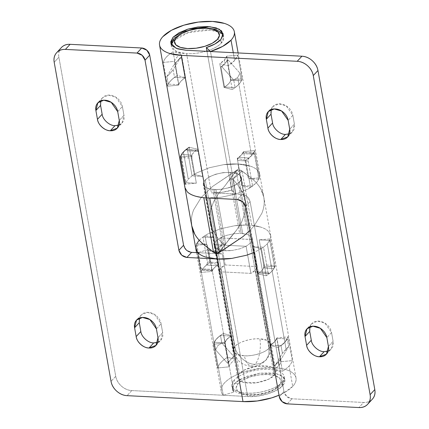 <?xml version="1.0" encoding="UTF-8"?>
<svg xmlns="http://www.w3.org/2000/svg" width="429" height="429" viewBox="0 0 429 429"><rect width="100%" height="100%" fill="white"/><g stroke="black" fill="none" stroke-linecap="round" stroke-linejoin="round"><path stroke-width="0.32" stroke-dasharray="2.15 1.61" d="M244.155 355.786L236.781 354.263L233.274 350.643L234.926 346.439C235.66 354.794 246.696 364.612 254.992 364.285L250.997 366.28L246.718 363.138L244.155 355.786A18.994 7.969 -10.1 0 0 269.015 348.187L268.892 354.536L265.932 360.183L260.896 363.47L254.992 364.285C258.993 360.848 261.626 346.857 259.781 338.835L267.154 340.363L270.667 343.983L269.015 348.187A18.994 7.969 -10.1 0 0 270.291 342.927A18.994 7.969 -10.1 0 0 259.781 338.835C261.626 346.857 258.993 360.848 254.992 364.285C246.696 364.612 235.66 354.794 234.926 346.439C238.031 342.203 251.7 338.025 259.781 338.835A18.994 7.969 -10.1 0 0 234.926 346.439L205.298 180.1A18.994 7.969 169.9 0 1 224.362 172.656A18.994 7.969 169.9 0 1 240.664 176.587A18.994 7.969 169.9 0 1 239.382 181.848L269.015 348.187L239.382 181.848C241.543 179.51 241.72 177.424 239.918 175.6C238.116 173.777 234.861 172.742 230.153 172.501C225.445 172.26 220.667 172.882 215.814 174.362C210.961 175.847 207.454 177.762 205.298 180.1C203.137 182.443 202.96 184.524 204.762 186.352C206.564 188.175 209.819 189.21 214.527 189.452C219.235 189.693 224.013 189.071 228.866 187.586C233.719 186.1 237.226 184.191 239.382 181.848A18.994 7.969 169.9 0 1 220.318 189.291A18.994 7.969 169.9 0 1 204.016 185.36A18.994 7.969 169.9 0 1 205.298 180.1L234.926 346.439A18.994 7.969 -10.1 0 0 233.649 351.7A18.994 7.969 -10.1 0 0 244.155 355.786L246.718 363.138L250.997 366.28L254.992 364.285L260.896 363.47L265.932 360.183L268.892 354.536L269.015 348.187C265.91 352.418 252.241 356.601 244.155 355.786M225.305 244.369L225.858 243.597L225.59 243.978L224.045 243.935L225.59 243.978L219.417 252.327L230.25 237.677L236.556 230.153L241.854 221.6L245.168 212.419L245.833 203.099L243.592 194.165L238.626 186.057L233.027 179.242L238.626 186.057L243.592 194.165L245.485 200.418L245.833 203.099L245.168 212.419L241.854 221.6L236.556 230.153L225.59 243.978L215.916 189.666L221.632 189.302L229 187.72L235.355 185.108L239.725 181.869L241.452 178.491L241.414 177.585L240.267 175.493L236.358 173.332L230.309 172.329L236.358 173.332L240.267 175.493L241.452 178.491L239.725 181.869L235.355 185.108L229 187.72L221.632 189.302L214.371 189.618L208.322 188.621L204.413 186.459L203.228 183.462L204.955 180.083L209.331 176.845L215.68 174.233L223.048 172.646L230.309 172.329L231.376 178.303L233.027 179.242L239.988 169.594L252.091 178.716C255.823 181.891 258.735 185.285 260.821 188.894C262.891 192.605 264.017 196.546 264.2 200.713C264.355 204.869 263.578 209.057 261.872 213.277L254.354 225.568L249.705 230.695L254.354 225.568L261.872 213.277C263.578 209.057 264.355 204.869 264.2 200.713L263.814 197.211L260.821 188.894C258.735 185.285 255.823 181.891 252.091 178.716L239.988 169.594L238.883 169.16L237.966 164.023L249.823 165.985C253.185 167.015 255.743 168.431 257.491 170.227L259.738 174.33L259.47 177.81L254.633 150.649L243.495 151.603L248.332 178.759L259.47 177.81L248.332 178.759L258.864 179.301L256.429 182.722L252.611 186.079L242.085 185.537L250.541 187.494L242.085 185.537L252.611 186.079L247.855 189.076L235.886 194.047L231.724 190.154L235.886 194.047L210.489 51.475L235.886 194.047L247.855 189.076L250.541 187.494L245.704 160.339A37.983 15.932 -10.1 0 0 251.592 155.566A37.983 15.932 -10.1 0 0 254.633 150.649L259.47 177.81L259.717 174.233L257.491 170.227C255.754 168.479 253.196 167.063 249.823 165.985A37.983 15.932 -10.1 0 0 237.966 164.023A37.983 15.932 -10.1 0 0 223.734 164.645A37.983 15.932 169.9 0 1 237.966 164.023A37.983 15.932 169.9 0 1 249.823 165.985L237.966 164.023L223.734 164.645L209.288 167.75L196.825 172.871L194.139 174.458L202.601 176.41L198.134 151.362L197.426 150.204L185.95 149.78A37.983 15.932 -10.1 0 0 183.424 152.139A37.983 15.932 169.9 0 1 185.95 149.78L186.953 149.667L187.602 150.82L192.069 175.874L202.601 176.41L194.139 174.458L192.069 175.874L194.139 174.458L189.302 147.297L197.764 149.254L202.601 176.41L192.069 175.874L188.251 179.225L183.424 152.139A37.983 15.932 -10.1 0 0 181.574 154.526A37.983 15.932 169.9 0 1 183.424 152.139L188.251 179.225L185.816 182.652L181.252 155.85L181.574 154.526L191.945 155.062L191.886 158.14L191.511 156.033C192.24 153.705 194.321 151.448 197.764 149.254L189.302 147.297A37.983 15.932 -10.1 0 0 180.373 156.987L185.21 184.143L196.348 183.194L185.816 182.652L184.867 185.848L184.942 187.618M220.919 66.726L224.533 87.028L235.065 87.57A37.983 15.932 -10.1 0 0 238.883 84.213L237.682 77.493L233.708 79.933L235.065 87.57L224.533 87.028L220.919 66.726A26.587 11.154 -10.1 0 0 225.037 63.39L224.431 59.996A26.587 11.154 169.9 0 1 219.787 63.658L224.018 87.425A26.587 11.154 -10.1 0 0 228.668 83.757L228.652 83.687A26.587 11.154 169.9 0 1 224.533 87.028A26.587 11.154 -10.1 0 0 228.652 83.687L228.668 83.757A26.587 11.154 169.9 0 1 224.018 87.425L232.255 89.522L228.024 65.755A37.983 15.932 -10.1 0 0 234.658 60.516L233.269 52.692L234.658 60.516A37.983 15.932 -10.1 0 0 237.843 55.1L242.074 78.866A37.983 15.932 169.9 0 1 238.894 84.282A37.983 15.932 169.9 0 1 232.255 89.522L228.024 65.755L219.787 63.658L224.018 87.425L232.255 89.522A37.983 15.932 -10.1 0 0 238.894 84.282L251.592 155.566L238.894 84.282A37.983 15.932 -10.1 0 0 242.074 78.866L230.893 79.966L226.662 56.204L237.843 55.1L242.074 78.866L230.893 79.966A26.587 11.154 169.9 0 1 228.668 83.757A26.587 11.154 -10.1 0 0 230.893 79.966L226.662 56.204L224.431 59.996L219.787 63.658L228.024 65.755L234.658 60.516L237.843 55.1L226.662 56.204A26.587 11.154 169.9 0 1 224.431 59.996L225.037 63.39A26.587 11.154 -10.1 0 0 227.172 59.947A26.587 11.154 169.9 0 1 225.037 63.39A26.587 11.154 169.9 0 1 220.919 66.726L221.911 66.779L228.164 59.996L221.911 66.779L233.708 79.933L235.065 87.57A37.983 15.932 169.9 0 0 238.883 84.213A37.983 15.932 -10.1 0 0 241.318 80.786L239.956 73.15L237.682 77.493L238.883 84.213A37.983 15.932 169.9 0 0 241.318 80.786L239.956 73.15L228.164 59.996L227.172 59.947L228.164 59.996L239.956 73.15L237.682 77.493L233.708 79.933L221.911 66.779M237.618 160.489L237.811 158.746L238.706 157.459A26.587 11.154 -10.1 0 0 241.377 155.11L241.366 155.041A26.587 11.154 169.9 0 1 237.242 158.381L237.618 160.489L237.242 158.381L245.704 160.339L250.541 187.494L256.429 182.722L258.864 179.301L254.402 154.247L253.984 153.11L253.453 153.244A37.983 15.932 169.9 0 1 251.603 155.636A37.983 15.932 169.9 0 1 249.077 157.99L248.289 159.288L248.15 161.025L252.617 186.079L248.15 161.025C247.887 160.564 248.193 159.55 249.077 157.99A37.983 15.932 -10.1 0 0 251.603 155.636A37.983 15.932 -10.1 0 0 253.453 153.244L243.506 152.568L243.87 153.705L243.495 151.603L241.366 155.041L237.242 158.381L245.704 160.339L251.592 155.566L254.633 150.649L243.495 151.603A26.587 11.154 169.9 0 1 241.366 155.041L241.377 155.11A26.587 11.154 -10.1 0 0 243.082 152.713A26.587 11.154 169.9 0 1 241.377 155.11A26.587 11.154 169.9 0 1 238.706 157.459L249.077 157.99L238.706 157.459L237.811 158.746L237.618 160.489L248.15 161.025L237.618 160.489L242.085 185.537L237.618 160.489M171.386 44.707L171.375 46.461L176.775 51.732L186.61 53.663L211.4 192.841A26.587 11.154 -10.1 0 0 231.724 190.154L206.934 50.976C213.524 48.879 218.35 46.225 221.412 43.018L220.806 39.624L221.412 43.018A26.587 11.154 -10.1 0 0 223.198 35.655A26.587 11.154 -10.1 0 0 200.375 30.153A26.587 11.154 -10.1 0 0 173.686 40.573A26.587 11.154 -10.1 0 0 171.895 47.935A26.587 11.154 -10.1 0 0 186.61 53.663L211.4 192.841L242.079 194.417L237.393 199.501L242.079 194.417L247.254 196.648L250.107 201.555L283.971 391.65L286.824 396.557L291.999 398.793L363.583 402.466C367.347 402.659 370.324 401.496 372.517 398.981M328.201 351.04L331.134 349.045L333.108 341.366L328.421 346.45L333.108 341.366C333.644 344.364 333.033 346.873 331.279 348.884C329.531 350.895 327.145 351.823 324.136 351.667C321.123 351.512 318.361 350.321 315.857 348.091C313.347 345.86 311.824 343.248 311.293 340.245M289.5 133.784L292.439 131.789L294.407 124.11L289.72 129.193L294.407 124.11C294.943 127.107 294.337 129.617 292.583 131.628C290.83 133.639 288.449 134.567 285.435 134.411C282.421 134.261 279.665 133.065 277.155 130.834C274.646 128.603 273.128 125.992 272.592 122.989M205.899 51.287A26.587 11.154 169.9 0 1 186.61 53.663A26.587 11.154 -10.1 0 0 206.934 50.976A26.587 11.154 -10.1 0 0 221.412 43.018L223.724 37.135L219.82 32.566L210.296 30.062L188.411 32.54L173.686 40.573M203.802 197.71L194.857 195.967L203.802 197.71L209.743 198.016L220.951 197.308L235.746 194.09L242.079 194.417C246.267 195.056 248.943 197.437 250.107 201.555L283.971 391.65L279.284 396.739L283.971 391.65A7.599 6.038 -137.3 0 0 291.999 398.793L363.583 402.466L358.896 407.55L363.583 402.466A15.192 12.076 -137.3 0 0 372.345 399.174M181.435 57.599L185.049 77.901A26.587 11.154 -10.1 0 0 180.931 81.237A26.587 11.154 -10.1 0 0 178.802 84.679L175.182 64.382A26.587 11.154 169.9 0 1 177.316 60.939A26.587 11.154 -10.1 0 0 175.182 64.382L174.19 64.329L177.316 60.939A26.587 11.154 169.9 0 1 181.435 57.599A26.587 11.154 -10.1 0 0 177.316 60.939L174.19 64.329L175.182 64.382L178.802 84.679A26.587 11.154 169.9 0 1 180.931 81.237A26.587 11.154 169.9 0 1 185.049 77.901L181.435 57.599L180.443 57.55L173.16 69.723L174.517 77.359L185.049 77.901L174.517 77.359A37.983 15.932 -10.1 0 0 170.704 80.716A37.983 15.932 169.9 0 1 174.517 77.359L173.16 69.723L180.443 57.55L177.316 60.939L180.443 57.55M167.535 86.197A37.983 15.932 169.9 0 1 177.354 75.542L173.123 51.78A37.983 15.932 -10.1 0 0 163.299 62.436L167.535 86.197L163.299 62.436L174.48 61.336L178.716 85.098L167.535 86.197L178.716 85.098A26.587 11.154 169.9 0 1 185.591 77.638L181.36 53.877L173.123 51.78L177.354 75.542L185.591 77.638L177.354 75.542A37.983 15.932 -10.1 0 0 167.535 86.197M271.021 114.162C270.484 111.165 271.096 108.66 272.849 106.649C274.598 104.633 276.984 103.705 279.992 103.861C283.006 104.016 285.768 105.207 288.272 107.438C290.782 109.668 292.305 112.285 292.835 115.283L294.407 124.11L292.835 115.283L288.149 120.367L292.835 115.283L286.309 105.958L278.898 103.861L272.994 106.483L271.241 109.572M309.722 331.419C309.186 328.421 309.792 325.917 311.545 323.9C313.299 321.889 315.68 320.962 318.693 321.117C321.707 321.273 324.463 322.463 326.973 324.694C329.483 326.925 331 329.542 331.537 332.539L333.108 341.366L331.537 332.539L326.85 337.623L331.537 332.539L325.005 323.214L317.594 321.117L311.69 323.739L309.942 326.828M287.307 403.877L291.999 398.793L287.307 403.877M245.42 206.639L250.107 201.555L245.42 206.639M187.189 191.725L184.947 187.623L185.21 184.143L196.348 183.194L191.511 156.033A26.587 11.154 169.9 0 1 197.764 149.254L198.134 151.362L187.602 150.82L192.069 175.874L188.251 179.225L185.816 182.652L181.354 157.599L191.886 158.14L196.348 183.194L185.816 182.652M180.373 156.987L191.511 156.033L180.373 156.987M225.59 243.978L215.916 189.666L208.322 188.621L204.413 186.459L203.271 184.363L203.228 183.462L204.955 180.083L209.331 176.845L215.68 174.233L223.048 172.646L230.309 172.329L231.376 178.303L229.853 179.075L237.784 169.482L212.612 186.422L201.212 197.485L193.694 209.776C191.983 213.996 191.211 218.184 191.366 222.34C191.211 218.184 191.983 213.996 193.694 209.776L201.212 197.485L212.612 186.422L237.784 169.482L238.883 169.16L237.966 164.023L223.734 164.645L209.288 167.75L196.825 172.871L194.139 174.458L189.302 147.297M174.48 61.336C175.118 58.762 177.408 56.279 181.36 53.877L173.123 51.78C167.482 55.212 164.21 58.762 163.299 62.436L174.48 61.336A26.587 11.154 169.9 0 1 181.36 53.877L185.591 77.638A26.587 11.154 -10.1 0 0 178.716 85.098L174.48 61.336M227.172 59.947L230.786 80.244A26.587 11.154 169.9 0 1 228.652 83.687A26.587 11.154 -10.1 0 0 230.786 80.244L241.318 80.786L230.786 80.244L227.172 59.947M206.714 197.925L220.951 197.308L235.886 194.047L211.4 192.841L221.498 192.39L231.724 190.154L206.998 51.346M196.321 150.311A26.587 11.154 -10.1 0 0 191.945 155.062A26.587 11.154 169.9 0 1 196.321 150.311L197.426 150.204L198.134 151.362L187.602 150.82L186.556 149.549L185.95 149.78L196.321 150.311M221.412 43.018A3.797 3.019 -137.3 0 0 217.396 39.452M166.908 76.507L174.19 64.329L166.908 76.507C168.291 75.413 170.377 73.15 173.16 69.723C170.367 73.166 168.281 75.429 166.908 76.507L168.27 84.138A37.983 15.932 169.9 0 1 170.704 80.716A37.983 15.932 -10.1 0 0 168.27 84.138L166.908 76.507M178.802 84.679L168.27 84.138L178.802 84.679M259.47 177.81L258.864 179.301L254.402 154.247L243.87 153.705L248.332 178.759L258.864 179.301M224.045 243.935L222.56 243.822L213.476 252.021L222.56 243.822L216.94 236.996L222.56 243.822L224.045 243.935L214.371 189.618L224.045 243.935M229.853 179.075L225.316 185.376L219.01 192.9L213.712 201.453L210.398 210.634L209.727 219.954L210.076 222.624L211.969 228.888L216.94 236.996L211.969 228.888L209.727 219.954L210.398 210.634L213.712 201.453L219.01 192.9L225.316 185.376L230.475 178.212L229.853 179.075L231.376 178.303L233.027 179.242L239.988 169.594L238.883 169.16L237.784 169.482L230.475 178.212M212.886 189.511L222.56 243.822L212.886 189.511M191.886 158.14L191.945 155.062L181.574 154.526C181.161 156.113 181.086 157.137 181.354 157.599L191.886 158.14M186.556 149.549L197.426 150.204M253.453 153.244C254.129 153.115 254.445 153.448 254.402 154.247L243.87 153.705L243.506 152.568L253.807 152.997L243.34 152.461M243.506 152.568L243.082 152.713M269.75 240.401L274.211 265.454C274.48 265.921 274.404 266.945 273.992 268.527L274.211 265.454L263.679 264.913L274.211 265.454L269.75 240.401L267.31 243.828L272.136 270.919A37.983 15.932 -10.1 0 0 273.992 268.527L263.615 267.996A26.587 11.154 169.9 0 1 261.91 270.393A26.587 11.154 -10.1 0 0 263.615 267.996L263.679 264.913L264.055 267.02L259.218 239.859L269.75 240.401L259.218 239.859L263.679 264.913L263.615 267.996L273.992 268.527A37.983 15.932 169.9 0 1 272.136 270.919A37.983 15.932 169.9 0 1 269.616 273.273A37.983 15.932 -10.1 0 0 272.136 270.919L267.31 243.828L263.497 247.184L267.959 272.233L268.613 273.386L269.616 273.273L258.135 272.849L257.427 271.696L257.802 273.799A26.587 11.154 -10.1 0 0 261.926 270.458L261.91 270.393A26.587 11.154 169.9 0 1 259.239 272.742A26.587 11.154 -10.1 0 0 261.91 270.393L261.926 270.458A26.587 11.154 169.9 0 1 257.802 273.799L252.965 246.643L263.497 247.184L267.31 243.828L270.356 238.91L275.193 266.066A37.983 15.932 169.9 0 1 272.152 270.983A37.983 15.932 169.9 0 1 266.264 275.756L261.427 248.6L253.614 252.643L261.427 248.595L252.965 246.643L261.427 248.595L266.264 275.756L257.802 273.799L266.264 275.756A37.983 15.932 -10.1 0 0 272.152 270.983L284.851 342.272L272.152 270.983A37.983 15.932 -10.1 0 0 275.193 266.066L270.356 238.91L259.218 239.859L270.356 238.91L270.699 237.205L269.744 240.401M279.075 385.703A22.791 9.561 -10.1 0 0 267.996 374.479A22.791 9.561 -10.1 0 0 238.17 383.601A22.791 9.561 -10.1 0 0 249.244 394.825A22.791 9.561 -10.1 0 0 279.075 385.703L273.927 389.516L266.452 392.589L257.786 394.449L249.244 394.825L242.133 393.645L237.527 391.103L236.138 387.575L238.17 383.601L243.313 379.788L250.788 376.721L259.454 374.855L267.996 374.479L275.112 375.659L279.713 378.201L281.102 381.73L279.075 385.703M197.903 252.692L223.289 395.216C221.198 392.991 220.613 390.487 221.53 387.693C222.447 384.904 224.758 382.159 228.469 379.461C232.175 376.759 236.846 374.42 242.476 372.442L260.274 368.291L277.681 367.975C283.054 368.554 287.366 369.75 290.621 371.568C293.87 373.386 295.683 375.606 296.053 378.233C296.423 380.855 295.308 383.58 292.707 386.4L289.082 366.034L292.707 386.4L284.132 392.755L279.011 395.222A37.983 15.932 -10.1 0 0 292.707 386.4A37.983 15.932 -10.1 0 0 295.913 377.525A37.983 15.932 -10.1 0 0 255.802 368.972A37.983 15.932 -10.1 0 0 221.16 390.862A37.983 15.932 -10.1 0 0 223.289 395.216L197.892 252.643L222.286 253.947L247.077 393.125A26.587 11.154 169.9 0 0 281.88 382.48C277.531 388.406 258.392 394.262 247.077 393.125L247.683 396.519C258.998 397.656 278.137 391.8 282.48 385.875L281.88 382.48L282.48 385.875L284.797 379.992L282.223 376.265L276.174 373.691L259.727 373.203L240.267 379.257L233.939 384.405L232.443 389.317L233.923 392.085L233.317 388.69L231.837 385.923L234.154 380.035A26.587 11.154 169.9 0 1 260.843 369.616A26.587 11.154 169.9 0 1 283.666 375.118A26.587 11.154 169.9 0 1 281.88 382.48A26.587 11.154 -10.1 0 0 284.191 376.598A26.587 11.154 -10.1 0 0 262.655 369.46A26.587 11.154 -10.1 0 0 234.154 380.035A3.797 3.019 -137.3 0 0 238.17 383.601M270.511 345.152A26.587 11.154 -10.1 0 0 274.635 341.816L274.619 341.747A26.587 11.154 169.9 0 1 269.975 345.415L274.206 369.176A26.587 11.154 -10.1 0 0 278.855 365.508L278.249 362.114A26.587 11.154 169.9 0 1 274.131 365.454L270.511 345.152L274.131 365.454A26.587 11.154 -10.1 0 0 278.239 362.124L275.123 365.503L274.131 365.454L275.123 365.503L282.405 353.33L286.057 349.061L284.861 342.337A37.983 15.932 169.9 0 1 281.049 345.694L282.405 353.33L281.049 345.694L270.511 345.152L274.635 341.816A26.587 11.154 -10.1 0 0 276.764 338.374L287.296 338.915A37.983 15.932 169.9 0 1 284.861 342.337L286.057 349.061L288.658 346.552L287.296 338.915L288.658 346.552L281.376 358.724L278.26 362.103A26.587 11.154 -10.1 0 0 280.378 358.671L281.376 358.724L280.378 358.671L276.764 338.374L280.378 358.671A26.587 11.154 169.9 0 1 278.249 362.114L278.855 365.508A26.587 11.154 169.9 0 1 274.206 369.176L282.443 371.273L278.212 347.511A37.983 15.932 -10.1 0 0 284.851 342.272A37.983 15.932 -10.1 0 0 288.031 336.856L292.267 360.617A37.983 15.932 169.9 0 1 289.082 366.034A37.983 15.932 169.9 0 1 282.443 371.273L278.212 347.511L269.975 345.415L274.206 369.176L282.443 371.273A37.983 15.932 -10.1 0 0 289.082 366.034A37.983 15.932 -10.1 0 0 292.267 360.617L281.081 361.717L276.85 337.955L288.031 336.856L292.267 360.617L281.081 361.717A26.587 11.154 169.9 0 1 278.855 365.508A26.587 11.154 -10.1 0 0 281.081 361.717L276.85 337.955L274.619 341.747L269.975 345.415L278.212 347.511L284.851 342.272L288.031 336.856L276.85 337.955A26.587 11.154 169.9 0 1 274.619 341.747L276.764 338.374L287.296 338.915L284.861 342.337L281.049 345.694L270.511 345.152M119.058 125.043L121.997 123.043L123.97 115.363L119.278 120.452L123.97 115.363L122.394 106.537C121.863 103.539 120.34 100.922 117.836 98.691C115.326 96.466 112.564 95.27 109.551 95.115C106.542 94.965 104.161 95.892 102.408 97.903C100.654 99.914 100.043 102.418 100.579 105.421M157.759 342.294L160.698 340.299L162.666 332.62L157.979 337.703L162.666 332.62L161.095 323.793C160.559 320.795 159.041 318.179 156.531 315.948C154.022 313.717 151.265 312.526 148.252 312.371C145.238 312.215 142.857 313.149 141.103 315.159C139.355 317.17 138.744 319.675 139.28 322.678M246.278 255.303L231.832 258.408L224.603 258.939M241.414 177.585L252.295 238.69L251.153 236.594L247.238 234.432L251.153 236.594L252.295 238.68L257.169 266.597L255.432 270.061L274.19 375.359L275.879 371.069L270.667 366.774L257.298 366.168L245.163 369.637L239.42 373.579L220.667 268.275L225.182 264.956L220.356 237.87L215.841 241.184L214.114 244.562L214.151 245.468L215.294 247.56L219.208 249.726L215.294 247.56L214.151 245.474L218.929 271.739L220.667 268.275L239.42 373.579L237.736 377.863L242.948 382.164L256.317 382.77L268.452 379.3L274.19 375.359L255.432 270.061L250.917 273.38L246.09 246.289L239.881 248.82L232.513 250.407L225.257 250.724A19.369 8.124 169.9 0 1 219.208 249.726A19.369 8.124 -10.1 0 0 225.257 250.724L232.513 250.407A19.369 8.124 169.9 0 1 225.257 250.724L224.19 244.75L225.713 243.978L230.25 237.677L236.556 230.153L241.854 221.6L245.168 212.419L245.833 203.099L245.49 200.429L243.592 194.165L238.626 186.057L233.006 179.231L242.68 233.542L247.238 234.432L241.195 233.435L242.68 233.542L233.006 179.231L238.626 186.057L243.592 194.165L245.833 203.099L245.168 212.419L241.854 221.6L236.556 230.153L218.903 252.311M196.702 243.752L196.091 245.243L200.928 272.404A37.983 15.932 169.9 0 1 209.861 262.714L205.024 235.559L213.481 237.516L202.949 236.974L207.711 233.977L220.168 228.855L234.615 225.751L245.822 225.037A37.983 15.932 -10.1 0 0 234.615 225.751A37.983 15.932 169.9 0 1 245.822 225.037L248.852 225.128A37.983 15.932 -10.1 0 0 245.822 225.037A37.983 15.932 169.9 0 1 248.852 225.128A37.983 15.932 169.9 0 1 251.764 225.343L260.709 227.086A37.983 15.932 -10.1 0 0 251.764 225.343A37.983 15.932 169.9 0 1 260.709 227.086C264.076 228.164 266.634 229.579 268.377 231.328L270.608 235.365L270.699 237.205L270.619 235.43L268.377 231.328C266.629 229.536 264.071 228.121 260.709 227.086L251.764 225.343L242.085 171.032L252.091 178.716C255.829 181.885 258.735 185.28 260.821 188.894L263.814 197.217L264.2 200.713C264.355 204.869 263.578 209.057 261.872 213.277L254.354 225.568L249.705 230.695L254.354 225.568L261.872 213.277C263.578 209.057 264.355 204.869 264.2 200.713C264.017 196.546 262.891 192.605 260.821 188.894C258.735 185.28 255.829 181.885 252.091 178.716L242.085 171.032L233.006 179.231L229.971 179.075L236.143 170.726L242.085 171.032L233.006 179.231L231.521 179.118L241.195 233.435L231.521 179.118L229.971 179.075L239.65 233.387L241.195 233.435L239.65 233.387L229.971 179.075L229.708 179.456L230.26 178.684L225.316 185.376L236.143 170.726L212.612 186.422L201.212 197.485L193.694 209.776C191.983 213.996 191.211 218.184 191.366 222.34L191.715 225.638L191.366 222.34C191.211 218.184 191.983 213.996 193.694 209.776L201.212 197.485L212.612 186.422L236.143 170.726L245.822 225.037L234.615 225.751L220.168 228.855L207.711 233.977L205.024 235.559L213.481 237.516L218.318 264.672L209.861 262.714L218.318 264.672A26.587 11.154 -10.1 0 0 212.071 271.45A26.587 11.154 169.9 0 1 218.318 264.672L213.481 237.516L202.949 236.974L207.411 262.028L207.277 263.765L206.483 265.063A37.983 15.932 -10.1 0 0 203.963 267.417A37.983 15.932 -10.1 0 0 202.107 269.809L201.576 269.943L201.163 268.806L196.702 243.752L199.136 240.331L202.955 236.974L207.411 262.028L217.943 262.569L217.755 264.307L217.943 262.569L207.411 262.028C207.679 262.489 207.368 263.503 206.483 265.063L216.859 265.594L217.755 264.307L216.859 265.594A26.587 11.154 -10.1 0 0 214.189 267.943A26.587 11.154 169.9 0 1 216.859 265.594L206.483 265.063A37.983 15.932 169.9 0 0 203.963 267.417A37.983 15.932 169.9 0 0 202.107 269.809L212.484 270.34A26.587 11.154 169.9 0 1 214.189 267.943A26.587 11.154 -10.1 0 0 212.484 270.34L202.107 269.809C201.437 269.943 201.121 269.605 201.163 268.806L196.702 243.752L207.234 244.294L196.096 245.243L196.702 243.752L207.234 244.294L196.096 245.243L195.753 246.948L196.091 245.243L200.928 272.404L212.071 271.45L211.695 269.348L212.071 271.45L200.928 272.404A37.983 15.932 -10.1 0 1 209.861 262.714L205.024 235.559M275.879 371.069L252.295 238.68L252.338 239.597L250.611 242.97L246.09 246.289L214.109 244.648L215.841 241.184L220.211 237.945L226.566 235.333L233.934 233.751L239.65 233.387L233.934 233.751L226.566 235.333L220.356 237.87L252.338 239.597L250.611 242.97L246.09 246.289L239.881 248.82L232.513 250.407L225.257 250.724L224.19 244.75L222.538 243.811L216.94 236.996L211.969 228.888L210.076 222.635L209.727 219.954L210.398 210.634L213.712 201.453L219.01 192.9L225.316 185.376L219.01 192.9L213.712 201.453L210.398 210.634L209.727 219.954L211.969 228.888L216.94 236.996L222.538 243.811L216.543 252.247L222.538 243.811L224.19 244.75L225.713 243.978L217.782 253.571M205.743 257.068L217.6 259.03M227.402 363.057L230.518 359.674A26.587 11.154 -10.1 0 0 228.394 363.106L227.402 363.057L228.394 363.106A26.587 11.154 169.9 0 1 230.529 359.668A26.587 11.154 169.9 0 1 234.647 356.327L231.033 336.025A26.587 11.154 -10.1 0 0 226.909 339.366A26.587 11.154 -10.1 0 0 224.78 342.809L228.394 363.106L224.78 342.809L214.248 342.267L215.61 349.903L227.402 363.057L233.649 356.274L221.857 343.125L220.495 335.489L231.033 336.025L234.647 356.327L233.649 356.274L234.647 356.327A26.587 11.154 -10.1 0 0 230.534 359.658L233.649 356.274L221.857 343.125L217.884 345.565L215.61 349.903L214.248 342.267L216.683 338.84L220.495 335.489L231.033 336.025L226.909 339.366L224.78 342.809L214.248 342.267A37.983 15.932 169.9 0 1 216.683 338.84A37.983 15.932 169.9 0 1 220.495 335.489L221.857 343.125L217.884 345.565L215.61 349.903L227.402 363.057M227.542 357.298L223.311 333.537A37.983 15.932 -10.1 0 0 213.486 344.192L217.723 367.953A37.983 15.932 169.9 0 1 227.542 357.298L235.778 359.395L231.547 335.634L223.311 333.537L227.542 357.298A37.983 15.932 -10.1 0 0 217.723 367.953L213.486 344.192L224.667 343.087L228.904 366.854L217.723 367.953L228.904 366.854A26.587 11.154 169.9 0 1 235.778 359.395L227.542 357.298M61.342 47.614A15.192 12.076 -137.3 0 0 58.891 57.202L54.199 62.285L58.891 57.202L115.728 376.292A15.192 12.076 -137.3 0 0 131.783 390.572L247.683 396.519L257.647 396.085L267.76 393.908L276.48 390.326L282.48 385.875C284.304 383.901 285.087 381.992 284.824 380.153C284.561 378.314 283.29 376.759 281.006 375.488C278.721 374.217 275.697 373.375 271.932 372.973L259.727 373.203L247.265 376.126L237.468 381.054C234.877 382.947 233.269 384.867 232.641 386.824C232.014 388.776 232.443 390.529 233.923 392.085L223.289 395.216L233.923 392.085L233.317 388.69A26.587 11.154 -10.1 0 0 247.077 393.125L247.683 396.519L131.783 390.572C128.019 390.379 124.566 388.889 121.434 386.1C118.297 383.311 116.398 380.046 115.728 376.292L58.891 57.202C58.221 53.448 58.982 50.316 61.17 47.801L61.304 47.657M183.58 245.232L186.433 250.134L191.607 252.37M140.851 331.499C141.388 334.502 142.905 337.114 145.415 339.344C147.925 341.575 150.681 342.771 153.695 342.927C156.708 343.077 159.089 342.149 160.843 340.138C162.591 338.127 163.202 335.623 162.666 332.62L161.095 323.793L154.563 314.468L147.158 312.371L141.248 314.999L139.5 318.087M102.15 114.248C102.687 117.246 104.209 119.863 106.714 122.093C109.223 124.319 111.985 125.515 114.993 125.67C118.007 125.82 120.388 124.893 122.142 122.882C123.895 120.871 124.501 118.366 123.97 115.363L122.394 106.537L115.868 97.211L108.457 95.115L102.552 97.742L100.799 100.831M197.946 252.697L222.286 253.947L247.077 393.125A26.587 11.154 169.9 0 1 233.317 388.69L208.526 249.512L197.892 252.643L208.526 249.512L233.317 388.69A26.587 11.154 169.9 0 1 231.95 386.395A26.587 11.154 169.9 0 1 234.154 380.035M115.728 376.292L111.041 381.381L115.728 376.292M131.783 390.572L127.097 395.656L131.783 390.572M156.408 328.882L161.095 323.793L156.408 328.882M117.707 111.626L122.394 106.537L117.707 111.626M264.055 267.02L275.193 266.066L264.055 267.02A26.587 11.154 169.9 0 1 261.926 270.458A26.587 11.154 -10.1 0 0 264.055 267.02M211.695 269.348L207.234 244.294L211.695 269.348L212.06 270.484L212.484 270.34L212.06 270.484L211.695 269.348L201.163 268.806L211.695 269.348M213.486 344.192L224.667 343.087C225.305 340.519 227.601 338.031 231.547 335.634L223.311 333.537C217.669 336.963 214.398 340.519 213.486 344.192M235.778 359.395A26.587 11.154 -10.1 0 0 228.904 366.854L224.667 343.087A26.587 11.154 169.9 0 1 231.547 335.634L235.778 359.395M222.286 253.947A26.587 11.154 169.9 0 1 208.526 249.512L213.899 252.542L222.286 253.947M288.658 346.552L282.405 353.33L275.123 365.503L281.376 358.724L288.658 346.552M219.208 249.726L225.257 250.724L219.208 249.726M261.427 248.595L263.497 247.184L267.959 272.233L257.427 271.696L252.965 246.643L263.497 247.184M251.764 225.343L242.085 171.032L239.178 170.812L248.852 225.128L251.764 225.343M245.822 225.037L236.143 170.726L239.178 170.812L248.852 225.128L245.822 225.037M210.435 249.807L213.54 252.027L210.435 249.807M215.578 253.459L216.683 253.898M225.091 244.841L225.713 243.978M274.19 375.359C276.394 372.973 276.571 370.849 274.737 368.988C272.898 367.122 269.578 366.071 264.773 365.824C259.974 365.578 255.099 366.21 250.15 367.723C245.2 369.24 241.624 371.187 239.42 373.579C237.221 375.965 237.039 378.088 238.878 379.949C240.717 381.815 244.037 382.866 248.836 383.113C253.636 383.36 258.515 382.727 263.465 381.215C268.415 379.697 271.991 377.745 274.19 375.359M250.917 273.38L218.929 271.739A19.369 8.124 169.9 0 1 220.667 268.275A19.369 8.124 169.9 0 1 225.182 264.956L257.169 266.597A19.369 8.124 169.9 0 1 255.432 270.061A19.369 8.124 169.9 0 1 250.917 273.38L218.929 271.739L214.109 244.648L246.09 246.289L250.917 273.38M225.182 264.956L257.169 266.597L252.343 239.511L220.356 237.87L225.182 264.956M199.136 240.331L202.949 236.974M257.427 271.696L258.542 272.967L269.01 273.504L267.959 272.233L257.427 271.696M258.135 272.849L269.01 273.504M212.21 270.592L201.759 270.055L202.107 269.809M212.484 270.34L212.06 270.484M203.641 184.304L233.274 350.643C235.693 360.049 241.602 365.261 250.997 366.28C256.633 366.564 261.61 364.532 265.932 360.183C270.034 355.523 271.611 350.123 270.667 343.983L241.039 177.644M223.123 33.741L223.724 37.135L223.144 35.264M326.448 354.129L331.134 349.045M287.752 136.872L292.439 131.789M170.769 43.066L171.375 46.461L171.273 44.503M238.116 52.939L259.733 174.313M272.994 106.483L268.302 111.572M311.69 323.739L307.003 328.829M259.738 174.33L270.619 235.43M237.736 377.863L203.271 184.363M230.748 177.853L229.456 179.671M284.797 379.992L284.191 376.598C284.674 376.308 284.239 382.502 281.263 384.883C276.909 389.317 270.989 391.591 267.246 392.733C261.588 394.471 255.898 395.318 250.177 395.275C238.54 394.594 232.427 391.473 231.837 385.923L232.443 389.317M117.31 128.132L121.997 123.043M156.006 345.383L160.698 340.299M196.52 252.622L221.225 391.312M270.619 235.419L296.015 377.992M141.248 314.999L136.561 320.082M102.552 97.742L97.866 102.826M226.104 243.382L224.817 245.2"/><path stroke-width="0.64" d="M171.386 44.707L173.686 40.573A3.797 3.019 42.7 0 1 174.303 38.176A3.797 3.019 42.7 0 1 176.491 37.35A22.791 9.561 169.9 0 1 206.322 28.228A22.791 9.561 169.9 0 1 217.396 39.452L219.428 35.478L218.034 31.95L213.433 29.408L206.322 28.228L197.78 28.604L189.109 30.47L181.633 33.537L176.491 37.35L174.458 41.323L175.852 44.852L180.453 47.394L187.57 48.574L196.107 48.198L204.778 46.337L212.253 43.265L217.396 39.452A22.791 9.561 169.9 0 1 187.57 48.574A22.791 9.561 169.9 0 1 176.491 37.35A3.797 3.019 -137.3 0 0 174.303 38.176L172.12 41.345L171.273 44.503M311.293 340.245L309.722 331.419L311.293 340.245L306.606 345.329L311.293 340.245C311.76 345.597 318.822 351.877 324.136 351.667L319.449 356.756C314.135 356.96 307.073 350.681 306.606 345.329L305.03 336.508L307.003 328.829L312.907 326.201L320.318 328.298L326.85 337.623L328.421 346.45L326.85 337.623C326.313 334.625 324.791 332.008 322.286 329.778C319.777 327.547 317.015 326.356 314.007 326.201C310.993 326.045 308.612 326.978 306.858 328.989C305.105 331 304.499 333.505 305.03 336.508L306.606 345.329C307.137 348.332 308.66 350.949 311.164 353.174C313.674 355.405 316.436 356.601 319.449 356.756C322.458 356.907 324.839 355.979 326.592 353.968C328.346 351.957 328.957 349.453 328.421 346.45L326.448 354.129L319.449 356.756L324.136 351.667L328.201 351.04M272.592 122.989L271.021 114.162L272.592 122.989L267.905 128.078L272.592 122.989C273.064 128.341 280.126 134.62 285.435 134.411L280.748 139.5C275.439 139.709 268.377 133.424 267.905 128.078L266.334 119.251L268.302 111.572L274.211 108.945L281.617 111.041L288.149 120.367L289.72 129.193L288.149 120.367C287.612 117.369 286.095 114.752 283.585 112.527C281.075 110.296 278.319 109.1 275.305 108.945C272.292 108.794 269.911 109.722 268.157 111.733C266.409 113.744 265.798 116.248 266.334 119.251L267.905 128.078C268.441 131.076 269.959 133.692 272.469 135.923C274.978 138.149 277.735 139.345 280.748 139.5C283.762 139.65 286.143 138.723 287.897 136.712C289.645 134.701 290.256 132.196 289.72 129.193L287.752 136.872L280.748 139.5L285.435 134.411L289.5 133.784M203.802 197.71L213.476 252.021L216.388 252.241L213.476 252.021L203.475 244.342L213.476 252.021L203.802 197.71A37.983 15.932 169.9 0 1 194.857 195.967A37.983 15.932 -10.1 0 0 203.802 197.71A37.983 15.932 -10.1 0 0 206.714 197.925L181.317 55.352L297.217 61.299C300.981 61.492 304.434 62.983 307.566 65.771C310.703 68.56 312.602 71.825 313.272 75.579L370.109 394.669C370.779 398.423 370.018 401.555 367.83 404.07C365.637 406.585 362.661 407.743 358.896 407.55L287.307 403.877L282.132 401.641L279.284 396.739L245.42 206.639L242.567 201.737L237.393 199.501L206.714 197.925L181.317 55.352A37.983 15.932 169.9 0 1 159.465 44.385A37.983 15.932 169.9 0 1 162.854 36.653A37.983 15.932 169.9 0 1 202.665 21.616A37.983 15.932 169.9 0 1 234.159 30.985A37.983 15.932 169.9 0 1 231.033 40.149L233.269 52.692L231.033 40.149A37.983 15.932 169.9 0 1 210.489 51.475L206.328 47.581L206.934 50.976L206.328 47.581L214.897 44.021L220.806 39.624C217.744 42.83 212.923 45.485 206.328 47.581L210.5 51.523M186.004 50.268L176.169 48.338L170.769 43.066L173.08 37.178L187.805 29.145L209.695 26.668L219.219 29.172L223.123 33.741L220.806 39.624L223.177 34.99L221.552 30.877L216.178 27.906L207.883 26.534L197.919 26.968L187.805 29.145L179.086 32.727L173.08 37.178L170.715 41.811L172.335 45.924L177.708 48.895L186.004 50.268L301.903 56.215L186.004 50.268M184.942 187.618L187.189 191.725C188.926 193.474 191.484 194.889 194.857 195.967C191.49 194.932 188.932 193.517 187.189 191.725M206.934 50.976L206.998 51.346L206.934 50.976A26.587 11.154 169.9 0 1 205.899 51.287M372.227 399.302L372.517 398.981C374.705 396.466 375.466 393.334 374.801 389.586L370.109 394.669A15.192 12.076 42.7 0 1 367.658 404.257A15.192 12.076 42.7 0 1 358.896 407.55L287.307 403.877A7.599 6.038 42.7 0 1 279.284 396.739L245.42 206.639C244.257 202.52 241.581 200.145 237.393 199.501L206.714 197.925L216.388 252.241L219.417 252.327L242.953 236.631L249.705 230.695L242.953 236.631L219.417 252.327L216.388 252.241L206.714 197.925M367.648 404.268L372.334 399.185A15.192 12.076 -137.3 0 0 374.801 389.586L370.109 394.669L313.272 75.579L317.959 70.49L374.801 389.586L317.959 70.49C317.294 66.742 315.39 63.471 312.253 60.687C309.121 57.899 305.673 56.408 301.903 56.215L297.217 61.299L181.317 55.352L169.46 53.394C166.077 52.317 163.524 50.906 161.792 49.153C160.06 47.399 159.288 45.436 159.47 43.27C159.658 41.109 160.784 38.9 162.854 36.653L171.428 30.298L183.891 25.177L198.337 22.072L212.569 21.45L224.426 23.407C227.81 24.485 230.368 25.896 232.1 27.649C233.826 29.403 234.604 31.365 234.416 33.532C234.234 35.698 233.103 37.902 231.033 40.149L222.651 46.396L210.489 51.475M266.334 119.251L271.021 114.162L266.334 119.251M271.241 109.572L271.021 114.162M305.03 336.508L309.722 331.419L305.03 336.508M309.942 326.828L309.722 331.419M189.302 147.297C184.39 150.429 181.413 153.657 180.373 156.987L185.21 184.143M297.217 61.299A15.192 12.076 42.7 0 1 313.272 75.579L317.959 70.49A15.192 12.076 -137.3 0 0 301.903 56.215L297.217 61.299M209.754 198.08L219.417 252.327L209.743 198.016M203.475 244.342C199.737 241.168 196.831 237.773 194.745 234.159L191.747 225.836L191.366 222.34C191.548 226.507 192.675 230.448 194.745 234.159C196.831 237.773 199.737 241.168 203.475 244.342L210.435 249.807L203.475 244.342C199.742 241.162 196.831 237.768 194.745 234.159C196.831 237.768 199.742 241.162 203.475 244.342M100.799 100.831L100.579 105.421L95.892 110.505L97.866 102.826L103.77 100.204L111.181 102.295L117.707 111.626L119.278 120.452C119.814 123.45 119.208 125.954 117.455 127.965C115.701 129.982 113.32 130.909 110.307 130.754C107.293 130.598 104.537 129.408 102.027 127.177C99.517 124.946 98 122.329 97.463 119.332L95.892 110.505C95.356 107.507 95.967 104.998 97.721 102.987C99.469 100.976 101.855 100.048 104.864 100.204C107.877 100.354 110.639 101.55 113.143 103.78C115.653 106.011 117.176 108.623 117.707 111.626L119.278 120.452L117.31 128.132L110.307 130.754L114.993 125.67L119.058 125.043M139.5 318.087L139.28 322.678L134.593 327.761L139.28 322.678L140.851 331.499L136.165 336.588L134.593 327.761L136.561 320.082L142.466 317.455L149.877 319.551L156.408 328.882L157.979 337.703C158.516 340.706 157.904 343.211 156.151 345.222C154.402 347.233 152.016 348.166 149.008 348.01C145.994 347.855 143.232 346.664 140.728 344.433C138.218 342.203 136.695 339.586 136.165 336.588L134.593 327.761C134.057 324.764 134.663 322.254 136.417 320.243C138.17 318.232 140.551 317.304 143.565 317.46C146.579 317.61 149.335 318.806 151.845 321.037C154.354 323.268 155.872 325.879 156.408 328.882L157.979 337.703L156.006 345.383L149.008 348.01L153.695 342.927L157.759 342.294M253.614 252.643L246.278 255.303L253.614 252.643M246.278 255.303L231.832 258.408L217.6 259.03L231.832 258.408A37.983 15.932 169.9 0 1 217.6 259.03L242.996 401.603A37.983 15.932 -10.1 0 0 279.011 395.222L271.675 397.876L257.228 400.981L242.996 401.603L217.6 259.03L224.63 258.934M218.903 252.311L217.782 253.571L242.953 236.631L249.705 230.695L242.953 236.631L217.782 253.571L216.683 253.898L217.6 259.03L186.921 257.454L191.607 252.37L197.946 252.697L195.833 248.766M205.743 257.068L205.743 257.068C202.381 256.038 199.823 254.622 198.069 252.826C199.876 254.67 202.434 256.086 205.743 257.068L217.6 259.03L186.921 257.454L181.746 255.217L178.893 250.316L145.029 60.216L142.176 55.314L137.001 53.078L65.417 49.405C61.653 49.212 58.676 50.375 56.483 52.89C54.295 55.405 53.534 58.537 54.199 62.285L111.041 381.381C111.706 385.129 113.61 388.395 116.747 391.184C119.879 393.972 123.327 395.463 127.097 395.656L242.996 401.603L127.097 395.656A15.192 12.076 42.7 0 1 111.041 381.381L54.199 62.285A15.192 12.076 42.7 0 1 56.655 52.697A15.192 12.076 42.7 0 1 65.417 49.405L137.001 53.078L141.693 47.994L146.868 50.231L149.716 55.132L183.58 245.232L178.893 250.316L145.029 60.216L149.716 55.132L183.58 245.232C184.743 249.346 187.419 251.726 191.607 252.37L186.921 257.454C182.733 256.81 180.057 254.435 178.893 250.316L183.58 245.232M61.17 47.801C63.363 45.286 66.339 44.128 70.104 44.321L141.693 47.994L70.104 44.321L65.417 49.405L70.104 44.321A15.192 12.076 -137.3 0 0 61.342 47.614M139.28 322.678L140.851 331.499C141.323 336.851 148.386 343.13 153.695 342.927L153.711 342.927M114.983 125.67L110.307 130.754C104.998 130.963 97.935 124.678 97.463 119.332L102.15 114.248C102.622 119.594 109.685 125.879 114.993 125.67M100.579 105.421L102.15 114.248L100.579 105.421L95.892 110.505L97.463 119.332L102.15 114.248M159.55 45.061L191.747 225.836L194.745 234.159L191.715 225.638L195.828 248.723L197.903 252.692M153.695 342.927L149.008 348.01C143.694 348.219 136.631 341.934 136.165 336.588L140.851 331.499M149.716 55.132A7.599 6.038 -137.3 0 0 141.693 47.994L137.001 53.078A7.599 6.038 42.7 0 1 145.029 60.216L149.716 55.132M213.54 252.027L215.578 253.459L213.54 252.027M217.782 253.571L216.683 253.898L217.6 259.03M216.543 252.247L215.578 253.459L216.548 252.247M216.683 253.898L215.578 253.459M196.702 243.752L199.136 240.331M223.144 35.264L221.085 32.427L215.669 29.338L205.47 27.778L195.249 28.636L185.43 31.317L174.303 38.17M234.379 31.966L238.116 52.939M195.828 248.74L196.52 252.622M56.666 52.687L61.352 47.603"/></g></svg>
